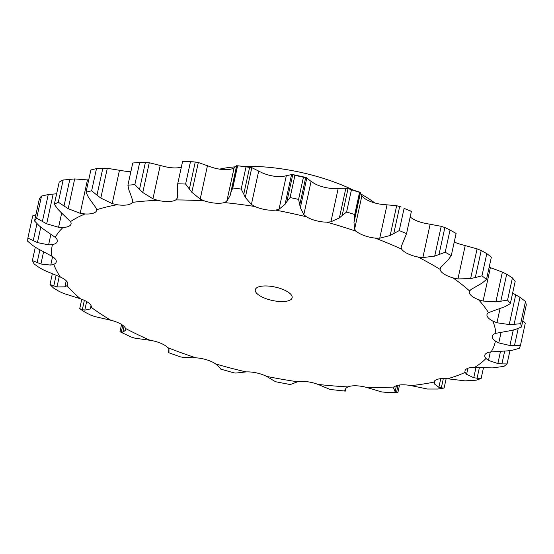 <?xml version="1.0" encoding="UTF-8"?>
<svg xmlns="http://www.w3.org/2000/svg" width="554" height="554" viewBox="0 0 554 554"><rect width="100%" height="100%" fill="white"/><g stroke="black" fill="none" stroke-linecap="round" stroke-linejoin="round"><path stroke-width="0.83" d="M59.368 291.529L53.662 288.128A252.285 91.645 12.3 0 1 49.992 284.527L52.318 273.863M64.029 293.592L58.953 291.321M80.365 298.772A226.676 82.338 12.3 0 1 67.013 285.677A17.693 6.426 12.3 0 0 67.782 284.347A17.693 6.426 12.3 0 0 66.909 281.543A17.693 6.426 12.3 0 0 60.344 277.028A226.676 82.338 12.3 0 1 53.807 264.341A17.693 6.426 12.3 0 0 56.238 261.931A17.693 6.426 12.3 0 0 56.21 260.782A17.693 6.426 12.3 0 0 51.82 256.19A226.676 82.338 12.3 0 1 52.45 244.584A17.693 6.426 12.3 0 0 57.242 241.793A17.693 6.426 12.3 0 0 57.346 241.433A17.693 6.426 12.3 0 0 55.268 237.375A226.676 82.338 12.3 0 1 63.024 227.479A17.693 6.426 12.3 0 0 69.936 225.603A17.693 6.426 12.3 0 0 71.05 223.961A17.693 6.426 12.3 0 0 70.483 221.6A226.676 82.338 12.3 0 1 84.956 213.955A17.693 6.426 12.3 0 0 93.619 213.089A17.693 6.426 12.3 0 0 96.618 210.458A17.693 6.426 12.3 0 0 96.659 209.71A226.676 82.338 12.3 0 1 117.067 204.724A17.693 6.426 12.3 0 0 127.018 204.932A17.693 6.426 12.3 0 0 132.385 202.362A226.676 82.338 12.3 0 1 157.62 200.299A17.693 6.426 12.3 0 0 168.319 201.552A17.693 6.426 12.3 0 0 175.722 199.932A226.676 82.338 12.3 0 1 204.433 200.908A17.693 6.426 12.3 0 0 215.305 203.152A17.693 6.426 12.3 0 0 224.342 202.563A226.676 82.338 12.3 0 1 254.985 206.524A17.693 6.426 12.3 0 0 265.435 209.634A17.693 6.426 12.3 0 0 275.629 210.111A226.676 82.338 12.3 0 1 306.542 216.843A17.693 6.426 12.3 0 0 316.015 220.651A17.693 6.426 12.3 0 0 326.812 222.168A226.676 82.338 12.3 0 1 356.326 231.316A17.693 6.426 12.3 0 0 364.317 235.609A17.693 6.426 12.3 0 0 375.134 238.088A226.676 82.338 12.3 0 1 401.664 249.148A17.693 6.426 12.3 0 0 407.73 253.704A17.693 6.426 12.3 0 0 417.986 257.008A226.676 82.338 12.3 0 1 440.098 269.382A17.693 6.426 12.3 0 0 443.92 273.953A17.693 6.426 12.3 0 0 453.054 277.907A226.676 82.338 12.3 0 1 469.563 290.94A17.693 6.426 12.3 0 0 469.3 291.626A17.693 6.426 12.3 0 0 470.935 295.275A17.693 6.426 12.3 0 0 478.462 299.666A226.676 82.338 12.3 0 1 488.476 312.643A17.693 6.426 12.3 0 0 486.98 314.554A17.693 6.426 12.3 0 0 487.319 316.514A17.693 6.426 12.3 0 0 492.831 321.098A226.676 82.338 12.3 0 1 495.809 333.328A17.693 6.426 12.3 0 0 492.236 336.153A17.693 6.426 12.3 0 0 492.187 336.527A17.693 6.426 12.3 0 0 495.387 341.063A226.676 82.338 12.3 0 1 491.163 351.88A17.693 6.426 12.3 0 0 485.276 354.235A17.693 6.426 12.3 0 0 484.778 355.266A17.693 6.426 12.3 0 0 485.99 358.473A226.676 82.338 12.3 0 1 474.799 367.302A17.693 6.426 12.3 0 0 466.96 368.68A17.693 6.426 12.3 0 0 465.007 370.861A17.693 6.426 12.3 0 0 465.152 372.399A226.676 82.338 12.3 0 1 447.59 378.763A17.693 6.426 12.3 0 0 438.228 379.088A17.693 6.426 12.3 0 0 433.997 382.087L433.99 382.094A226.676 82.338 12.3 0 1 411.013 385.632A17.693 6.426 12.3 0 0 400.625 384.898A17.693 6.426 12.3 0 0 394.192 387.011A226.676 82.338 12.3 0 1 392.01 387.121A226.676 82.338 12.3 0 1 367.032 387.558A17.693 6.426 12.3 0 0 356.18 385.792A17.693 6.426 12.3 0 0 347.898 386.907A226.676 82.338 12.3 0 1 318.024 384.421A17.693 6.426 12.3 0 0 307.29 381.727A17.693 6.426 12.3 0 0 297.609 381.782A226.676 82.338 12.3 0 1 266.619 376.395A17.693 6.426 12.3 0 0 256.592 372.918A17.693 6.426 12.3 0 0 246.024 371.907A226.676 82.338 12.3 0 1 215.603 363.916A17.693 6.426 12.3 0 0 206.815 359.844A17.693 6.426 12.3 0 0 195.936 357.829A226.676 82.338 12.3 0 1 167.717 347.656A17.693 6.426 12.3 0 0 160.646 343.203A17.693 6.426 12.3 0 0 150.037 340.288A226.676 82.338 12.3 0 1 125.55 328.494A17.693 6.426 12.3 0 0 120.571 323.896A17.693 6.426 12.3 0 0 110.807 320.247A226.676 82.338 12.3 0 1 91.368 307.456L91.362 307.47A17.693 6.426 12.3 0 0 88.751 302.969A17.693 6.426 12.3 0 0 80.365 298.772L63.599 293.426M67.013 285.677L64.908 286.834L57 286.944L49.992 284.527M453.054 277.907L457.943 278.918L470.602 278.62L477.091 248.85L460.395 244.266A17.693 6.426 12.3 0 1 454.252 241.98M417.986 257.008L422.868 257.589L434.717 256.087L441.206 226.316L425.32 223.366A17.693 6.426 12.3 0 1 415.064 220.063A17.693 6.426 12.3 0 1 410.189 216.898M375.134 238.088L379.746 238.199L390.175 235.485L396.664 205.714L382.468 204.447A17.693 6.426 12.3 0 1 371.651 201.968A17.693 6.426 12.3 0 1 363.666 197.674L361.901 195.728L354.615 229.141L353.978 222.438L354.719 214.537A252.285 91.645 12.3 0 0 346.596 212.023L342.15 215.541L348.044 188.512L351.437 189.821A252.285 91.645 12.3 0 1 359.56 192.335L360.467 192.667M326.812 222.168L330.918 221.808L339.38 217.916L345.869 188.145L334.145 188.526A17.693 6.426 12.3 0 1 323.349 187.01A17.693 6.426 12.3 0 1 313.876 183.208L311.106 181.269L303.814 214.689L300.351 207.667L298.592 199.412A252.285 91.645 12.3 0 0 290.088 197.556L286.875 201.601L292.768 174.572L294.929 175.362A252.285 91.645 12.3 0 1 303.433 177.211L306.84 177.896L300.351 207.667M275.629 210.111L279.001 209.28L285.061 204.336L291.556 174.565L282.962 176.47A17.693 6.426 12.3 0 1 272.769 175.992A17.693 6.426 12.3 0 1 262.319 172.883L251.807 167.661L246.031 166.865L241.191 189.059L243.774 194.115L249.667 167.079L237.604 165.771A252.285 91.645 12.3 0 1 246.031 166.865M224.342 202.563L226.801 201.303L230.159 195.472L236.648 165.701L234.093 167.89L231.683 168.922A17.693 6.426 12.3 0 1 222.639 169.51A17.693 6.426 12.3 0 1 211.773 167.266L198.318 162.509L193.644 161.837L182.772 161.47M181.359 167.079A17.693 6.426 12.3 0 1 175.653 167.91A17.693 6.426 12.3 0 1 164.96 166.657L149.268 162.731L139.691 162.447L134.851 184.648L139.539 189.35L145.432 162.315M130.882 171.56A17.693 6.426 12.3 0 1 124.401 171.082L107.303 168.305L96.486 168.617L91.645 190.811L96.985 195.147L102.878 168.118M64.908 286.834L66.224 280.774M57 286.944L59.264 276.557M53.766 286.037L56.106 275.31M91.368 307.456L90.33 308.952L84.783 310.136L86.653 301.556M60.344 277.028L44.154 270.297M110.807 320.247L94.402 316.466M53.807 264.341L50.739 265.082L52.575 256.668M125.55 328.494L125.758 329.713M51.82 256.19L37.104 248.324M52.45 244.584L48.593 244.868L37.416 242.59L27.873 238.061L32.714 215.859L35.92 214.647M150.037 340.288L134.885 338.182M48.593 244.868L50.906 234.28M167.717 347.656L168.942 349.567M55.268 237.375L42.831 228.705M39.099 225.727L34.535 220.984L39.376 198.782A252.285 91.645 12.3 0 1 41.515 196.061L48.246 194.544L56.64 193.768M195.936 357.829L182.882 357.392M63.024 227.479L58.585 227.285L61.681 213.096M215.603 363.916L217.888 365.875M70.483 221.6L61.03 212.487M57.928 209.294L54.334 204.329L59.174 182.127A252.285 91.645 12.3 0 1 63.156 180.022L74.686 178.928L88.688 180.002M246.024 371.907L235.796 373.077M84.956 213.955L80.178 213.283L87.463 179.87M266.619 376.395L275.456 381.713L290.081 384.524M96.659 209.71L95.821 207.618L90.718 200.541M88.425 197.245L86.029 192.183L90.87 169.988A252.285 91.645 12.3 0 1 96.486 168.617M297.609 381.782L290.781 384.372M117.067 204.724L112.206 203.609L119.491 170.196M318.024 384.421L330.087 389.455L345.336 391.11M132.385 202.362L132.676 200.451L130.294 193.519M139.691 162.447A252.285 91.645 12.3 0 0 132.752 163.014L132.863 163.001M347.898 386.907L346.001 388.132L344.865 390.688L345.204 389.13M157.62 200.299L152.939 198.796L160.224 165.376M367.032 387.558L381.699 391.941L388.063 392.53L397.62 392.343L396.567 392.204L398.077 385.259M175.722 199.932L177.135 198.304L177.522 197.016L177.626 191.802M177.315 188.589L177.716 183.783L182.557 161.581L183.215 161.553L182.557 161.581A252.285 91.645 12.3 0 1 190.451 161.851L193.644 161.837M204.433 200.908L200.188 199.094L207.473 165.674M394.192 387.011L393.444 388.188M411.013 385.632L427.515 389.026L437.778 389.033A252.285 91.645 12.3 0 0 444.1 388.056L441.316 387.848L443.345 378.541M254.985 206.524L251.398 204.481L258.683 171.068M433.997 382.087L434.315 383.874L438.886 387.267L440.755 378.673M447.59 378.763L465.062 380.868L476.308 380.183A252.285 91.645 12.3 0 0 481.135 378.437L477.07 378.237L479.411 367.51M292.768 174.572L305.732 177.391L299.839 204.426M306.39 177.689L311.5 181.733M292.886 174.593L291.425 174.586M306.542 216.843L303.814 214.689M465.152 372.399L466.593 374.324L473.746 377.724L476.018 367.33M474.799 367.302L492.319 367.911L503.981 366.367A252.285 91.645 12.3 0 0 507.055 363.936L501.896 363.902L504.652 351.264M348.044 188.512L360.425 192.342L354.532 219.377M360.294 192.494L362.018 196.158M348.258 188.568L345.648 188.131M356.326 231.316L354.615 229.141M485.99 358.473L488.476 360.425L497.859 363.542L500.463 351.575M491.163 351.88L507.81 350.855L512.692 350.142L519.306 348.327A252.285 91.645 12.3 0 0 520.469 345.35L514.465 345.599L518.198 328.494M411.241 211.233L404.081 208.38A252.285 91.645 12.3 0 1 411.38 211.427L410.805 211.129L411.38 211.427L406.539 233.622L401.048 247.077L401.664 249.148M399.974 206.587L396.359 205.659M401.186 207.044L399.676 206.49L393.783 233.525L399.247 230.582A252.285 91.645 12.3 0 1 406.539 233.622L411.387 211.406M520.469 345.35L525.31 323.155L522.851 320.676M495.387 341.063L498.78 342.926L509.902 345.502L513.274 330.046M495.809 333.328L510.705 330.613L515.338 329.457L521.459 327.04A252.285 91.645 12.3 0 0 520.642 323.674L514.091 324.332L519.984 297.297L525.483 301.48A252.285 91.645 12.3 0 1 526.3 304.839L521.459 327.04M456.06 233.414L450.028 230.042A252.285 91.645 12.3 0 1 456.115 233.449L456.004 233.386M445.236 227.68L440.839 226.219M449.239 229.598L444.869 227.535L438.976 254.57L445.187 252.243A252.285 91.645 12.3 0 1 451.275 255.643L448.255 259.764L440.624 267.527L440.098 269.382M492.831 321.098L496.952 322.767L509.237 324.561L515.726 294.79L512.609 293.184M520.407 297.567L515.296 294.562M488.476 312.643L504.999 306.674L510.324 303.647A252.285 91.645 12.3 0 0 507.568 300.074L500.802 301.231L506.695 274.195L512.408 277.879A252.285 91.645 12.3 0 1 515.165 281.446L510.324 303.647M486.8 253.628L481.959 275.83L475.304 277.554L481.197 250.519L486.8 253.628A252.285 91.645 12.3 0 1 491.343 257.215L486.502 279.417L482.229 283.018L471.198 289.382L469.563 290.94M481.599 250.706L476.682 248.704M478.462 299.666L483.088 301.044L495.899 301.861L502.388 272.09L489.161 267.229M507.118 274.431L501.952 271.903M219.55 169.143A100.565 36.529 12.3 0 1 235.616 166.802M244.411 166.359A100.565 36.529 12.3 0 1 353.39 190.126M361.416 194.302A100.565 36.529 12.3 0 1 374.802 202.972M85.032 310.164L82.096 309.582M84.36 300.358L82.331 309.658L79.721 308.689A252.285 91.645 12.3 0 0 85.067 312.207L90.489 315.018M94.796 316.59L90.101 314.852M50.739 265.082L40.92 264.016L32.395 260.553A252.285 91.645 12.3 0 0 34.196 264.043L39.84 267.984M44.59 270.504L39.417 267.727M125.959 329.914L122.517 332.421M124.068 326.41L122.773 332.345L119.969 331.742L131.527 337.185M135.231 338.259L131.194 337.067M32.963 245.651L27.7 241.253A252.285 91.645 12.3 0 1 27.873 238.061M37.527 248.573L32.554 245.36M168.97 349.165L168.956 352.517M168.928 352.365L168.437 352.566L168.894 350.467M180.272 356.831L168.326 352.559L168.935 349.692M183.145 357.427L180.008 356.755M58.585 227.285L46.675 223.809L36.675 218.262A252.285 91.645 12.3 0 0 34.535 220.984M43.212 228.982L38.732 225.409M217.632 365.425L221.067 369.317M220.748 369.123L234.086 372.897M235.969 373.071L233.92 372.863M80.178 213.283L68.19 208.706L58.315 202.224A252.285 91.645 12.3 0 0 54.334 204.329M61.349 212.784L57.623 208.955M290.85 384.337L290.019 384.518M112.206 203.609L100.814 198.076L96.985 195.147M86.029 192.183A252.285 91.645 12.3 0 1 91.645 190.811M90.953 200.853L88.197 196.892M345.232 391.076L345.834 388.312M344.83 390.625L345.274 391.096M344.803 390.023L344.865 390.688M152.939 198.796L142.78 192.501L139.539 189.35M128.95 190.209L127.912 185.209A252.285 91.645 12.3 0 1 134.851 184.648M130.432 193.831L128.819 189.856M394.995 391.595L396.712 392.239M396.429 385.716L395.134 391.671L393.506 388.015M200.188 199.094L191.829 192.28L185.611 184.053A252.285 91.645 12.3 0 0 177.716 183.783L182.557 161.56M177.661 192.099L177.294 188.242M251.398 204.481L245.311 197.432L243.774 194.115M236.814 165.417L230.921 192.453L232.763 187.972A252.285 91.645 12.3 0 1 241.191 189.059M230.083 195.749L231.004 192.127M438.643 387.191L441.566 387.883M284.888 204.585L287.055 201.31M473.421 377.648L477.403 378.271M339.103 218.137L342.434 215.284M497.457 363.486L502.305 363.916M389.822 235.658L394.15 233.303M509.451 345.467L514.929 345.592M434.294 256.218L439.405 254.397M508.752 324.568L514.583 324.284M481.959 275.83A252.285 91.645 12.3 0 1 486.502 279.417M470.138 278.704L475.775 277.422M495.414 301.902L501.294 301.147M283.558 301.528A18.857 6.849 12.3 0 1 264.147 297.941A18.857 6.849 12.3 0 1 255.29 289.742A18.857 6.849 12.3 0 1 275.172 287.069A18.857 6.849 12.3 0 1 292.138 297.782A18.857 6.849 12.3 0 1 283.558 301.528M81.77 299.271L79.721 308.689M40.92 264.016L43.558 251.904M37.097 262.658L39.874 249.923M35.304 247.216L32.395 260.553M121.257 332.241L122.766 325.309M121.555 324.478L119.969 331.742M37.416 242.59L40.788 227.126M33.226 240.782L36.945 223.712M46.675 223.809L53.163 194.038M42.353 221.579L48.246 194.544M41.515 196.061L36.675 218.262M68.19 208.706L74.686 178.928M63.994 206.088L69.894 179.053M63.156 180.022L58.315 202.224M100.814 198.076L107.303 168.305M132.752 163.014L127.912 185.209M142.78 192.501L149.268 162.731M399.531 385.009L397.945 392.287M190.451 161.851L185.611 184.053M191.829 192.28L198.318 162.509M189.364 188.997L195.257 161.962M237.604 165.771L232.763 187.972M245.311 197.432L251.807 167.661M446.157 378.631L444.1 388.056M303.433 177.211L298.592 199.412M294.929 175.362L290.088 197.556M483.441 367.884L481.135 378.437M359.56 192.335L354.719 214.537M351.437 189.821L346.596 212.023M509.964 350.606L507.055 363.936M404.081 208.38L399.247 230.582M456.115 233.449L451.275 255.643M450.028 230.042L445.187 252.243M525.483 301.48L520.642 323.674M512.408 277.879L507.568 300.074M90.33 308.952L91.064 305.586M177.135 198.304L177.737 195.555M226.801 201.303L234.093 167.89M434.315 383.874L435.056 380.494M279.001 209.28L286.286 175.867M466.593 374.324L467.915 368.258M330.918 221.808L338.203 188.388M488.476 360.425L490.311 351.998M379.746 238.199L387.038 204.786M498.78 342.926L501.065 332.428M422.868 257.589L430.153 224.169M496.952 322.767L500.033 308.633M457.943 278.918L465.228 245.505M483.088 301.044L490.38 267.624M132.801 163.008L140.578 162.377M346.008 388.125L345.357 391.103M360.516 192.557L354.172 221.648"/></g></svg>

